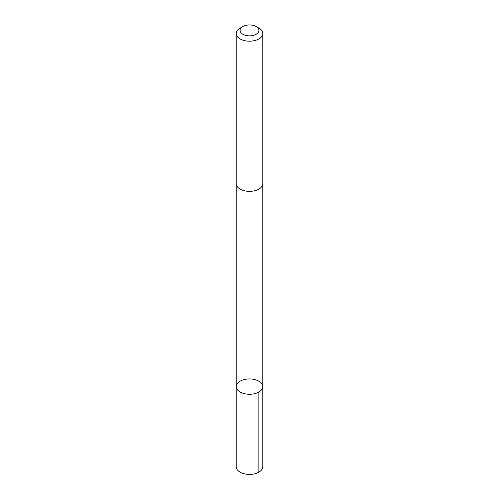<?xml version="1.0" encoding="UTF-8"?>
<svg xmlns="http://www.w3.org/2000/svg" width="499" height="499" viewBox="0 0 499 499"><rect width="100%" height="100%" fill="white"/><g stroke="black" fill="none" stroke-linecap="round" stroke-linejoin="round"><path stroke-width="0.75" d="M238.728 391.073A13.267 7.66 180 0 1 236.233 386.606A13.267 7.66 180 0 1 249.5 378.947A13.267 7.66 180 0 1 262.767 386.606A13.267 7.66 180 0 1 253.567 393.898A13.267 7.66 180 0 1 238.728 391.073A13.267 7.66 180 0 1 236.233 386.606L236.233 466.758A13.267 7.66 0 0 0 238.728 471.231A13.267 7.66 0 0 0 253.567 474.05A13.267 7.66 0 0 0 262.767 466.758L262.767 386.606A13.267 7.66 180 0 1 253.567 393.898A13.267 7.66 180 0 1 238.728 391.073M242.826 26.547L240.119 28.112A13.267 7.66 0 0 0 236.233 33.527L236.233 183.701A13.267 7.66 0 0 0 249.5 191.36A13.267 7.66 0 0 0 262.767 183.701L262.767 33.527A13.267 7.66 0 0 0 260.272 29.054A13.267 7.66 0 0 0 258.881 28.112L256.174 26.547A9.437 5.452 0 0 0 242.826 26.547A9.437 5.452 0 0 0 242.477 34.038A9.437 5.452 0 0 0 255.413 34.643A9.437 5.452 0 0 0 257.166 27.22A9.437 5.452 0 0 0 256.174 26.547M236.233 33.527A13.267 7.66 0 0 0 249.5 41.186A13.267 7.66 0 0 0 262.767 33.527M258.881 392.021L258.881 472.173M236.239 183.944L236.233 386.606M262.761 183.944L262.767 386.606"/></g></svg>

